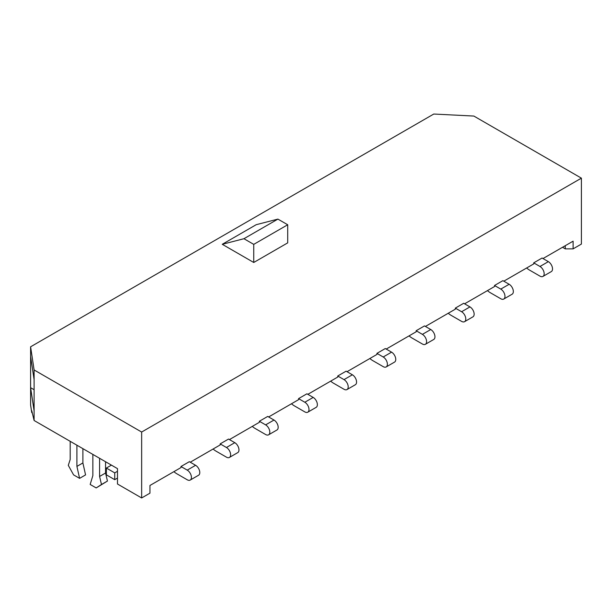 <?xml version="1.0" encoding="UTF-8"?>
<svg xmlns="http://www.w3.org/2000/svg" width="612" height="612" viewBox="0 0 612 612"><rect width="100%" height="100%" fill="white"/><g stroke="black" fill="none" stroke-linecap="round" stroke-linejoin="round"><path stroke-width="0.92" d="M565.266 245.695L565.266 248.862L573.107 248.862L573.107 241.174L542.989 258.555M526.641 267.995A16.256 9.387 -120 0 0 529.533 270.099L539.983 276.134A5.913 3.412 -120 0 0 542.943 276.425L551.305 271.598A5.913 3.412 -120 0 0 552.208 266.863A5.913 3.412 -120 0 0 548.344 261.645L542.079 258.027L533.718 262.854L533.718 263.91L503.798 281.183M487.443 290.623A16.256 9.387 -120 0 0 490.342 292.727L500.792 298.763A5.913 3.412 -120 0 0 503.745 299.054L512.106 294.227A5.913 3.412 -120 0 0 513.017 289.484A5.913 3.412 -120 0 0 509.153 284.274L502.88 280.656L494.519 285.483L494.519 286.538L464.6 303.812M448.252 313.252A16.256 9.387 -120 0 0 451.143 315.356L461.601 321.384A5.913 3.412 -120 0 0 464.554 321.683L472.915 316.855A5.913 3.412 -120 0 0 473.826 312.112A5.913 3.412 -120 0 0 469.962 306.903L463.689 303.284L455.328 308.111L455.328 309.167L425.409 326.441M409.061 335.881A16.256 9.387 -120 0 0 411.952 337.985L422.402 344.013A5.913 3.412 -120 0 0 425.363 344.311L433.724 339.484A5.913 3.412 -120 0 0 434.627 334.741A5.913 3.412 -120 0 0 430.764 329.531L424.498 325.913L416.137 330.74L416.137 331.796L386.218 349.07M369.862 358.51A16.256 9.387 -120 0 0 372.762 360.613L383.211 366.642A5.913 3.412 -120 0 0 386.164 366.94L394.526 362.113A5.913 3.412 -120 0 0 395.436 357.37A5.913 3.412 -120 0 0 391.573 352.16L385.3 348.542L376.938 353.369L376.938 354.425L347.019 371.698M330.671 381.138A16.256 9.387 -120 0 0 333.563 383.234L344.02 389.27A5.913 3.412 -120 0 0 346.973 389.569L355.335 384.741A5.913 3.412 -120 0 0 356.245 379.998A5.913 3.412 -120 0 0 352.382 374.789L346.109 371.17L337.748 375.998L337.748 377.053L307.828 394.327M291.48 403.767A16.256 9.387 -120 0 0 294.372 405.863L304.822 411.899A5.913 3.412 -120 0 0 307.782 412.19L316.144 407.363A5.913 3.412 -120 0 0 317.047 402.627A5.913 3.412 -120 0 0 313.183 397.418L306.918 393.799L298.557 398.626L298.557 399.682L268.637 416.956M252.282 426.396A16.256 9.387 -120 0 0 255.181 428.492L265.631 434.528A5.913 3.412 -120 0 0 268.584 434.818L276.945 429.991A5.913 3.412 -120 0 0 277.856 425.256A5.913 3.412 -120 0 0 273.992 420.046L267.719 416.428L259.358 421.255L259.358 422.311L229.439 439.584M213.091 449.024A16.256 9.387 -120 0 0 215.982 451.121L226.44 457.156A5.913 3.412 -120 0 0 229.393 457.447L237.754 452.62A5.913 3.412 -120 0 0 238.657 447.885A5.913 3.412 -120 0 0 234.801 442.675L228.528 439.056L220.167 443.884L220.167 444.939L190.248 462.213M173.9 471.653A16.256 9.387 -120 0 0 176.791 473.749L187.241 479.785A5.913 3.412 -120 0 0 190.202 480.076L198.563 475.249A5.913 3.412 -120 0 0 199.466 470.513A5.913 3.412 -120 0 0 195.603 465.304L189.338 461.685L180.976 466.512L180.976 467.568L149.948 485.477L149.948 493.173L141.647 497.961L117.481 484.008L117.481 468.624L34.104 420.49L31.755 410.683L31.755 412.641L30.6 405.037L30.6 387.687L34.104 410.836L34.104 420.49M141.647 497.961L141.647 432.041L34.104 369.954L34.104 410.836M141.647 432.041L581.4 178.153L473.856 116.058L433.77 114.039L30.6 346.805L30.6 356.459L34.104 379.608M581.4 178.153L581.4 244.073L573.107 248.862M34.104 369.954L30.6 346.805M30.6 356.459L30.6 387.687L34.104 389.714M222.255 244.303L256.221 224.688L277.909 219.104L243.943 238.718L222.255 244.303L253.743 262.479L287.709 242.865L287.709 224.765L277.909 219.104M253.743 262.479L253.743 244.372L287.709 224.765M253.743 244.372L243.943 238.718M562.52 247.279L565.266 248.862M190.202 480.076A5.913 3.412 -120 0 0 191.105 475.34A5.913 3.412 -120 0 0 187.241 470.131L180.976 466.512M229.393 457.447A5.913 3.412 -120 0 0 230.303 452.712A5.913 3.412 -120 0 0 226.44 447.502L220.167 443.884M268.584 434.818A5.913 3.412 -120 0 0 269.494 430.083A5.913 3.412 -120 0 0 265.631 424.873L259.358 421.255M307.782 412.19A5.913 3.412 -120 0 0 308.685 407.454A5.913 3.412 -120 0 0 304.822 402.245L298.557 398.626M346.973 389.569A5.913 3.412 -120 0 0 347.884 384.826A5.913 3.412 -120 0 0 344.02 379.616L337.748 375.998M386.164 366.94A5.913 3.412 -120 0 0 387.075 362.197A5.913 3.412 -120 0 0 383.211 356.987L376.938 353.369M425.363 344.311A5.913 3.412 -120 0 0 426.266 339.568A5.913 3.412 -120 0 0 422.402 334.359L416.137 330.74M464.554 321.683A5.913 3.412 -120 0 0 465.464 316.94A5.913 3.412 -120 0 0 461.601 311.73L455.328 308.111M503.745 299.054A5.913 3.412 -120 0 0 504.655 294.318A5.913 3.412 -120 0 0 500.792 289.101L494.519 285.483M542.943 276.425A5.913 3.412 -120 0 0 543.846 271.69A5.913 3.412 -120 0 0 539.983 266.48L533.718 262.854M111.43 465.128L106.373 468.05L106.373 474.843L114.735 479.67L117.481 478.087M106.373 468.05L114.735 472.877L114.735 479.67M117.481 471.294L114.735 472.877M99.58 458.289L99.58 476.465L101.477 484.497L107.452 481.047L96.183 487.932L90.171 484.459L92.856 475.601L92.856 454.402M99.58 476.465L105.555 473.015L107.452 481.047M101.477 484.497L96.183 487.932M105.555 461.739L105.555 473.015M82.888 448.65L82.888 462.947L85.565 474.904L79.591 478.354L73.585 474.881L68.292 465.342L70.189 459.497L70.189 441.313M76.913 445.199L76.913 466.398L79.591 478.354M76.913 466.398L82.888 462.947M187.241 470.131L195.603 465.304M226.44 447.502L234.801 442.675M265.631 424.873L273.992 420.046M304.822 402.245L313.183 397.418M344.02 379.616L352.382 374.789M383.211 356.987L391.573 352.16M422.402 334.359L430.764 329.531M461.601 311.73L469.962 306.903M500.792 289.101L509.153 284.274M539.983 266.48L548.344 261.645"/></g></svg>
